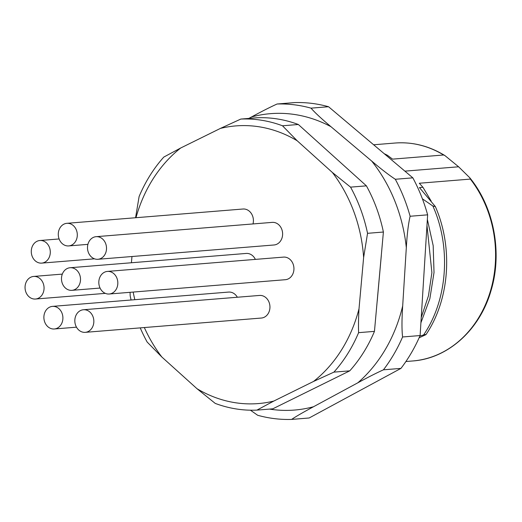 <?xml version="1.0" encoding="UTF-8"?>
<svg xmlns="http://www.w3.org/2000/svg" width="522" height="522" viewBox="0 0 522 522"><rect width="100%" height="100%" fill="white"/><g stroke="black" fill="none" stroke-linecap="round" stroke-linejoin="round"><path stroke-width="0.78" d="M358.607 332.658L374.457 331.372A145.768 122.174 -94.6 0 1 349.766 370.842L333.91 372.127L313.526 381.458A139.289 116.745 -94.6 0 0 359.012 308.77C358.49 318.055 358.36 326.015 358.607 332.658A145.768 122.174 85.4 0 1 333.91 372.127M332.331 172.436L350.556 187.137A145.768 122.174 -94.6 0 1 367.547 233.321L383.396 232.029A145.768 122.174 -94.6 0 0 376.558 208.121A145.768 122.174 -94.6 0 0 366.405 185.852L298.343 124.497A145.768 122.174 -94.6 0 0 256.654 117.783L240.805 119.068A145.768 122.174 -94.6 0 1 282.493 125.782L297.194 140.77L332.331 172.436A139.289 116.745 85.4 0 1 363.625 257.49L359.012 308.77M383.396 232.029L374.457 331.372M349.766 370.842L272.765 408.83L256.915 410.116A145.768 122.174 -94.6 0 1 215.227 403.402L197.003 388.707L161.872 357.035L147.165 342.054A145.768 122.174 -94.6 0 1 140.242 327.881M197.003 388.707A139.289 116.745 85.4 0 0 273.782 401.072L256.915 410.116M297.194 140.77A139.289 116.745 85.4 0 0 220.421 128.405L180.671 148.013A139.289 116.745 -94.6 0 0 135.988 217.707M273.782 401.072L313.526 381.458M161.872 357.035A139.289 116.745 85.4 0 1 144.333 327.548M134.833 299.693A139.289 116.745 85.4 0 1 133.175 292.066M131.968 256.517L131.407 262.762M107.408 271.414L283.511 257.105A11.34 9.5 85.4 0 1 292.679 263.042A11.34 9.5 85.4 0 1 285.345 279.707L109.242 294.01A11.34 9.5 85.4 0 1 100.074 288.079A11.34 9.5 85.4 0 1 107.408 271.414A11.34 9.5 85.4 0 1 116.569 277.352A11.34 9.5 85.4 0 1 109.242 294.01M96.087 236.681L272.19 222.379A11.34 9.5 85.4 0 1 281.358 228.316A11.34 9.5 85.4 0 1 274.03 244.981L97.921 259.284A11.34 9.5 85.4 0 1 88.76 253.346A11.34 9.5 85.4 0 1 96.087 236.681A11.34 9.5 85.4 0 1 105.255 242.619A11.34 9.5 85.4 0 1 97.921 259.284M66.881 223.318A11.34 9.5 85.4 0 1 76.042 229.256A11.34 9.5 85.4 0 1 68.715 245.921A11.34 9.5 85.4 0 1 59.547 239.983A11.34 9.5 85.4 0 1 66.881 223.318L242.984 209.015A11.34 9.5 85.4 0 1 252.152 214.947A11.34 9.5 85.4 0 1 253 223.938M52.474 306.381A11.34 9.5 85.4 0 1 61.642 312.319A11.34 9.5 85.4 0 1 54.308 328.984A11.34 9.5 85.4 0 1 45.146 323.046A11.34 9.5 85.4 0 1 52.474 306.381L228.577 292.079A11.34 9.5 85.4 0 1 237.347 297.24M83.416 309.748L259.525 295.439A11.34 9.5 85.4 0 1 268.686 301.377A11.34 9.5 85.4 0 1 261.359 318.042L85.256 332.344A11.34 9.5 85.4 0 1 76.088 326.413A11.34 9.5 85.4 0 1 83.416 309.748A11.34 9.5 85.4 0 1 92.583 315.68A11.34 9.5 85.4 0 1 85.256 332.344M70.079 267.74A11.34 9.5 85.4 0 1 79.246 273.678A11.34 9.5 85.4 0 1 71.912 290.343A11.34 9.5 85.4 0 1 62.744 284.405A11.34 9.5 85.4 0 1 70.079 267.74L246.182 253.438A11.34 9.5 85.4 0 1 255.349 259.375A11.34 9.5 85.4 0 1 255.356 259.395M135.57 217.739L139.113 196.526A145.768 122.174 85.4 0 1 163.81 157.063L180.671 148.013M131.087 299.993A145.768 122.174 -94.6 0 1 130.174 295.87L130.076 292.32M357.824 382.802L313.533 406.729C303.178 412.295 295.87 416.523 291.622 419.414L309.141 417.991L400.955 368.388A157.912 132.353 -94.6 0 0 420.112 335.548L427.635 214.836L410.116 216.258C408.367 223.657 407.101 234.117 406.318 247.65L402.69 305.879C401.783 319.425 401.751 329.787 402.586 336.971A157.912 132.353 85.4 0 1 383.435 369.817C376.59 372.917 368.056 377.243 357.824 382.802A148.679 124.614 -94.6 0 0 402.69 305.879M248.818 118.422L251.454 116.993C261.692 111.44 270.226 107.108 277.071 104.008L294.591 102.586A157.912 132.353 -94.6 0 1 328.547 106.729L412.837 177.845A157.912 132.353 85.4 0 1 427.635 214.836M291.622 419.414A157.912 132.353 -94.6 0 1 257.666 415.271L250.436 410.201M412.837 177.845L395.311 179.268C388.929 175.079 381.04 168.991 371.651 161.017L330.987 126.709C321.474 118.742 314.818 112.556 311.027 108.152A157.912 132.353 -94.6 0 0 277.071 104.008M328.547 106.729L311.027 108.152M410.116 216.258A157.912 132.353 -94.6 0 0 395.311 179.268M420.112 335.548L402.586 336.971M400.955 368.388L383.435 369.817M404.896 171.144L458.61 166.786L444.914 155.576L443.628 154.988A109.326 91.631 -94.6 0 0 394.984 143.041C412.184 141.749 428.569 145.768 444.131 155.099L444.914 155.576M422.402 198.823L432.888 206.033L435.361 206.588L419.44 187.587L422.957 187.3L419.296 183.242L470.368 179.092L469.715 177.702L458.61 166.786M431.165 201.081L422.957 187.3M392.557 159.138L443.628 154.988M386.215 155.386L387.435 155.282L384.159 153.651M392.564 159.138L387.435 155.282M419.916 336.005L423.564 334.98C425.867 334.367 426.539 334.315 425.587 334.817L419.133 337.773M432.888 206.033C451.452 247.585 447.471 300.254 423.564 334.98M435.361 206.588C453.429 247.911 449.514 299.824 426.024 334.55L425.587 334.817M350.556 187.137L366.405 185.852M367.547 233.321L363.625 257.49M298.343 124.497L282.493 125.782M220.421 128.405L240.805 119.068M32.54 257.176A11.34 9.5 85.4 0 1 39.868 240.512A11.34 9.5 85.4 0 1 49.035 246.449A11.34 9.5 85.4 0 1 41.708 263.114A11.34 9.5 85.4 0 1 32.54 257.176M26.309 293.103A11.34 9.5 85.4 0 1 33.636 276.438A11.34 9.5 85.4 0 1 42.804 282.376A11.34 9.5 85.4 0 1 35.476 299.034A11.34 9.5 85.4 0 1 26.309 293.103M251.454 116.993A148.679 124.614 85.4 0 1 330.987 126.709M371.651 161.017A148.679 124.614 85.4 0 1 406.318 247.65M313.533 406.729A148.679 124.614 85.4 0 1 269.528 409.091M426.976 225.439L431.896 272.621L428.458 295.811L421.234 317.526M470.368 179.092A109.326 91.631 85.4 0 1 489.799 293.116A109.326 91.631 85.4 0 1 412.687 360.97L405.914 361.524M377.21 301.174L381.301 255.682M427.355 219.39L433.182 245.66L434.023 272.53L429.86 298.682L420.902 322.831M469.715 177.702C494.073 207.273 502.64 253.059 490.928 290.95C479.698 330.008 447.83 358.588 412.687 360.97M373.635 144.777L394.984 143.041M68.715 245.921L87.905 244.361M39.868 240.512L59.11 238.952M41.708 263.114L94.508 258.821M33.636 276.438L62.314 274.109M35.476 299.034L105.34 293.364M54.308 328.984L76.486 327.177M71.912 290.343L100.067 288.053"/></g></svg>
